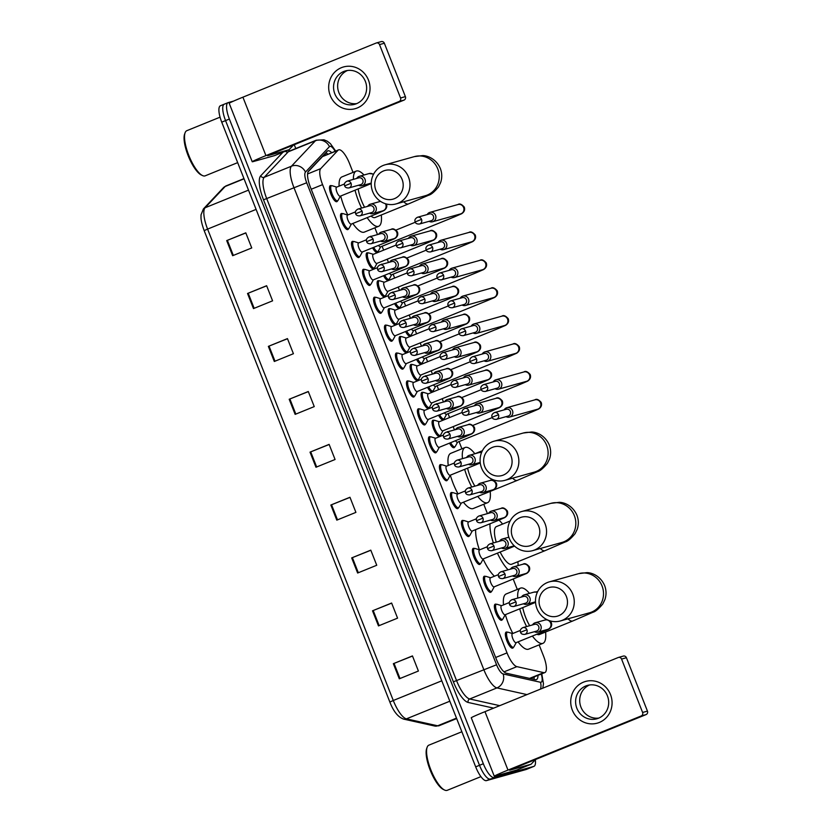 <?xml version="1.0" encoding="UTF-8"?>
<svg xmlns="http://www.w3.org/2000/svg" width="832" height="832" viewBox="0 0 832 832"><rect width="100%" height="100%" fill="white"/><g stroke="black" fill="none" stroke-linecap="round" stroke-linejoin="round"><path stroke-width="1.25" d="M505.242 614.702L502.944 618.883A8.122 2.496 -112.1 0 1 502.476 619.341A8.122 2.496 -112.1 0 1 502.393 619.372A8.663 2.662 -112.1 0 1 501.727 620.225A8.663 2.662 -112.1 0 1 501.634 620.256A8.663 2.662 -112.1 0 1 495.934 613.059A8.663 2.662 -112.1 0 1 495.196 604.167A8.663 2.662 -112.1 0 1 495.29 604.146A8.663 2.662 -112.1 0 1 496.267 604.323M491.39 591.479A8.663 2.662 -112.1 0 1 490.734 592.322A8.663 2.662 -112.1 0 1 490.651 592.353A8.663 2.662 -112.1 0 1 484.952 585.156A8.663 2.662 -112.1 0 1 484.214 576.264A8.663 2.662 -112.1 0 1 484.297 576.233A8.663 2.662 -112.1 0 1 485.274 576.42M480.397 563.576A8.663 2.662 -112.1 0 1 479.742 564.418A8.663 2.662 -112.1 0 1 479.658 564.45A8.663 2.662 -112.1 0 1 473.959 557.253A8.663 2.662 -112.1 0 1 473.221 548.361A8.663 2.662 -112.1 0 1 473.304 548.33A8.663 2.662 -112.1 0 1 474.282 548.517M472.274 530.993L469.976 535.174A8.122 2.496 -112.1 0 1 469.498 535.631A8.122 2.496 -112.1 0 1 469.425 535.652A8.663 2.662 -112.1 0 1 468.749 536.515A8.663 2.662 -112.1 0 1 468.666 536.546A8.663 2.662 -112.1 0 1 462.966 529.35A8.663 2.662 -112.1 0 1 462.228 520.458A8.663 2.662 -112.1 0 1 462.311 520.426A8.663 2.662 -112.1 0 1 463.289 520.614M458.411 507.759A8.663 2.662 -112.1 0 1 457.756 508.612A8.663 2.662 -112.1 0 1 457.673 508.643A8.663 2.662 -112.1 0 1 451.974 501.446A8.663 2.662 -112.1 0 1 451.235 492.554A8.663 2.662 -112.1 0 1 451.318 492.523A8.663 2.662 -112.1 0 1 452.296 492.71M447.418 479.856A8.663 2.662 -112.1 0 1 446.774 480.709A8.663 2.662 -112.1 0 1 446.68 480.74A8.663 2.662 -112.1 0 1 440.981 473.543A8.663 2.662 -112.1 0 1 440.242 464.651A8.663 2.662 -112.1 0 1 440.336 464.62A8.663 2.662 -112.1 0 1 441.303 464.807M439.296 447.283L436.998 451.464A8.122 2.496 -112.1 0 1 436.53 451.922A8.122 2.496 -112.1 0 1 436.446 451.942A8.663 2.662 -112.1 0 1 435.781 452.806A8.663 2.662 -112.1 0 1 435.687 452.837A8.663 2.662 -112.1 0 1 429.988 445.64A8.663 2.662 -112.1 0 1 429.25 436.748A8.663 2.662 -112.1 0 1 429.343 436.717A8.663 2.662 -112.1 0 1 430.31 436.904M428.303 419.38L426.005 423.561A8.122 2.496 -112.1 0 1 425.537 424.018A8.122 2.496 -112.1 0 1 425.454 424.039A8.663 2.662 -112.1 0 1 424.788 424.902A8.663 2.662 -112.1 0 1 424.694 424.934A8.663 2.662 -112.1 0 1 418.995 417.737A8.663 2.662 -112.1 0 1 418.257 408.845A8.663 2.662 -112.1 0 1 418.35 408.814A8.663 2.662 -112.1 0 1 419.328 409.001M417.31 391.477L415.012 395.658A8.122 2.496 -112.1 0 1 414.544 396.115A8.122 2.496 -112.1 0 1 414.461 396.136A8.663 2.662 -112.1 0 1 413.795 396.999A8.663 2.662 -112.1 0 1 413.702 397.03A8.663 2.662 -112.1 0 1 408.002 389.834A8.663 2.662 -112.1 0 1 407.264 380.942A8.663 2.662 -112.1 0 1 407.358 380.91A8.663 2.662 -112.1 0 1 408.335 381.098M403.458 368.243A8.663 2.662 -112.1 0 1 402.802 369.096A8.663 2.662 -112.1 0 1 402.719 369.127A8.663 2.662 -112.1 0 1 397.02 361.93A8.663 2.662 -112.1 0 1 396.282 353.038A8.663 2.662 -112.1 0 1 396.365 353.007A8.663 2.662 -112.1 0 1 397.342 353.194M392.465 340.34A8.663 2.662 -112.1 0 1 391.81 341.193A8.663 2.662 -112.1 0 1 391.726 341.224A8.663 2.662 -112.1 0 1 386.027 334.027A8.663 2.662 -112.1 0 1 385.289 325.135A8.663 2.662 -112.1 0 1 385.372 325.104A8.663 2.662 -112.1 0 1 386.35 325.291M384.342 307.767L382.044 311.948A8.122 2.496 -112.1 0 1 381.566 312.395A8.122 2.496 -112.1 0 1 381.493 312.426A8.663 2.662 -112.1 0 1 380.817 313.29A8.663 2.662 -112.1 0 1 380.734 313.321A8.663 2.662 -112.1 0 1 375.034 306.124A8.663 2.662 -112.1 0 1 374.296 297.232A8.663 2.662 -112.1 0 1 374.379 297.201A8.663 2.662 -112.1 0 1 375.357 297.388M373.35 279.864L371.051 284.045A8.122 2.496 -112.1 0 1 370.583 284.492A8.122 2.496 -112.1 0 1 370.5 284.523A8.663 2.662 -112.1 0 1 369.824 285.386A8.663 2.662 -112.1 0 1 369.741 285.418A8.663 2.662 -112.1 0 1 364.042 278.221A8.663 2.662 -112.1 0 1 363.303 269.329A8.663 2.662 -112.1 0 1 363.386 269.298A8.663 2.662 -112.1 0 1 364.364 269.485M359.486 256.63A8.663 2.662 -112.1 0 1 358.842 257.483A8.663 2.662 -112.1 0 1 358.748 257.514A8.663 2.662 -112.1 0 1 353.049 250.318A8.663 2.662 -112.1 0 1 352.31 241.426A8.663 2.662 -112.1 0 1 352.404 241.394A8.663 2.662 -112.1 0 1 353.371 241.582M348.504 228.727A8.663 2.662 -112.1 0 1 347.849 229.58A8.663 2.662 -112.1 0 1 347.755 229.611A8.663 2.662 -112.1 0 1 342.056 222.414A8.663 2.662 -112.1 0 1 341.318 213.522A8.663 2.662 -112.1 0 1 341.411 213.491A8.663 2.662 -112.1 0 1 342.378 213.678M340.371 196.154L338.073 200.335A8.122 2.496 -112.1 0 1 337.605 200.782A8.122 2.496 -112.1 0 1 337.522 200.814A8.663 2.662 -112.1 0 1 336.856 201.677A8.663 2.662 -112.1 0 1 336.762 201.708A8.663 2.662 -112.1 0 1 331.063 194.511A8.663 2.662 -112.1 0 1 330.325 185.619A8.663 2.662 -112.1 0 1 330.418 185.588A8.663 2.662 -112.1 0 1 331.396 185.775M516.235 642.606L513.937 646.786A8.122 2.496 -112.1 0 1 513.469 647.244A8.122 2.496 -112.1 0 1 513.386 647.275A8.663 2.662 -112.1 0 1 512.72 648.128A8.663 2.662 -112.1 0 1 512.626 648.159A8.663 2.662 -112.1 0 1 506.927 640.962A8.663 2.662 -112.1 0 1 506.189 632.07A8.663 2.662 -112.1 0 1 506.282 632.05A8.663 2.662 -112.1 0 1 507.26 632.226M440.097 435.438A8.663 2.662 -112.1 0 1 439.442 436.29A8.663 2.662 -112.1 0 1 439.348 436.322A8.663 2.662 -112.1 0 1 433.649 429.125A8.663 2.662 -112.1 0 1 432.91 420.233A8.663 2.662 -112.1 0 1 433.004 420.202A8.663 2.662 -112.1 0 1 433.982 420.389M431.964 402.865L429.666 407.046A8.122 2.496 -112.1 0 1 429.198 407.503A8.122 2.496 -112.1 0 1 429.114 407.524A8.663 2.662 -112.1 0 1 428.449 408.387A8.663 2.662 -112.1 0 1 428.366 408.418A8.663 2.662 -112.1 0 1 422.666 401.222A8.663 2.662 -112.1 0 1 421.928 392.33A8.663 2.662 -112.1 0 1 422.011 392.298A8.663 2.662 -112.1 0 1 422.989 392.486M418.111 379.631A8.663 2.662 -112.1 0 1 417.456 380.484A8.663 2.662 -112.1 0 1 417.373 380.515A8.663 2.662 -112.1 0 1 411.674 373.318A8.663 2.662 -112.1 0 1 410.935 364.426A8.663 2.662 -112.1 0 1 411.018 364.395A8.663 2.662 -112.1 0 1 411.996 364.582M407.118 351.728A8.663 2.662 -112.1 0 1 406.463 352.581A8.663 2.662 -112.1 0 1 406.38 352.612A8.663 2.662 -112.1 0 1 400.681 345.415A8.663 2.662 -112.1 0 1 399.942 336.523A8.663 2.662 -112.1 0 1 400.026 336.492A8.663 2.662 -112.1 0 1 401.003 336.679M398.996 319.155L396.698 323.336A8.122 2.496 -112.1 0 1 396.23 323.794A8.122 2.496 -112.1 0 1 396.146 323.814A8.663 2.662 -112.1 0 1 395.47 324.678A8.663 2.662 -112.1 0 1 395.387 324.709A8.663 2.662 -112.1 0 1 389.688 317.512A8.663 2.662 -112.1 0 1 388.95 308.62A8.663 2.662 -112.1 0 1 389.033 308.589A8.663 2.662 -112.1 0 1 390.01 308.776M385.133 295.922A8.663 2.662 -112.1 0 1 384.478 296.774A8.663 2.662 -112.1 0 1 384.394 296.806A8.663 2.662 -112.1 0 1 378.695 289.609A8.663 2.662 -112.1 0 1 377.957 280.717A8.663 2.662 -112.1 0 1 378.05 280.686A8.663 2.662 -112.1 0 1 379.018 280.873M377.01 263.349L374.712 267.53A8.122 2.496 -112.1 0 1 374.244 267.977A8.122 2.496 -112.1 0 1 374.161 268.008A8.663 2.662 -112.1 0 1 373.495 268.871A8.663 2.662 -112.1 0 1 373.402 268.902A8.663 2.662 -112.1 0 1 367.702 261.706A8.663 2.662 -112.1 0 1 366.964 252.814A8.663 2.662 -112.1 0 1 367.058 252.782A8.663 2.662 -112.1 0 1 368.025 252.97M457.61 442.156L455.312 446.337A8.122 2.496 -112.1 0 1 454.844 446.794A8.122 2.496 -112.1 0 1 454.761 446.815A8.663 2.662 -112.1 0 1 454.095 447.678A8.663 2.662 -112.1 0 1 454.012 447.71A8.663 2.662 -112.1 0 1 449.519 443.134M447.169 431.943A8.663 2.662 -112.1 0 1 447.574 431.621A8.663 2.662 -112.1 0 1 447.658 431.59A8.663 2.662 -112.1 0 1 448.302 431.631M446.618 414.253L444.319 418.434A8.122 2.496 -112.1 0 1 443.851 418.891A8.122 2.496 -112.1 0 1 443.768 418.912A8.663 2.662 -112.1 0 1 443.102 419.775A8.663 2.662 -112.1 0 1 443.019 419.806A8.663 2.662 -112.1 0 1 438.526 415.23M436.176 404.04A8.663 2.662 -112.1 0 1 436.582 403.718A8.663 2.662 -112.1 0 1 436.665 403.686A8.663 2.662 -112.1 0 1 437.31 403.728M432.765 391.019A8.663 2.662 -112.1 0 1 432.11 391.872A8.663 2.662 -112.1 0 1 432.026 391.903A8.663 2.662 -112.1 0 1 427.534 387.327M425.194 376.137A8.663 2.662 -112.1 0 1 425.589 375.814A8.663 2.662 -112.1 0 1 425.672 375.783A8.663 2.662 -112.1 0 1 426.317 375.825M424.642 358.446L422.344 362.627A8.122 2.496 -112.1 0 1 421.876 363.085A8.122 2.496 -112.1 0 1 421.793 363.106A8.663 2.662 -112.1 0 1 421.117 363.969A8.663 2.662 -112.1 0 1 421.034 364A8.663 2.662 -112.1 0 1 416.541 359.424M414.201 348.234A8.663 2.662 -112.1 0 1 414.596 347.911A8.663 2.662 -112.1 0 1 414.679 347.88A8.663 2.662 -112.1 0 1 415.324 347.922M413.65 330.543L411.351 334.724A8.122 2.496 -112.1 0 1 410.883 335.182A8.122 2.496 -112.1 0 1 410.8 335.202A8.663 2.662 -112.1 0 1 410.124 336.066A8.663 2.662 -112.1 0 1 410.041 336.097A8.663 2.662 -112.1 0 1 405.548 331.521M403.208 320.33A8.663 2.662 -112.1 0 1 403.603 320.008A8.663 2.662 -112.1 0 1 403.697 319.977A8.663 2.662 -112.1 0 1 404.331 320.018M399.797 307.31A8.663 2.662 -112.1 0 1 399.142 308.162A8.663 2.662 -112.1 0 1 399.048 308.194A8.663 2.662 -112.1 0 1 394.555 303.618M392.215 292.427A8.663 2.662 -112.1 0 1 392.61 292.105A8.663 2.662 -112.1 0 1 392.704 292.074A8.663 2.662 -112.1 0 1 393.338 292.115M391.664 274.737L389.366 278.918A8.122 2.496 -112.1 0 1 388.898 279.375A8.122 2.496 -112.1 0 1 388.814 279.396A8.663 2.662 -112.1 0 1 388.149 280.259A8.663 2.662 -112.1 0 1 388.055 280.29A8.663 2.662 -112.1 0 1 383.573 275.714M381.222 264.524A8.663 2.662 -112.1 0 1 381.618 264.202A8.663 2.662 -112.1 0 1 381.711 264.17A8.663 2.662 -112.1 0 1 382.346 264.212M377.811 251.503A8.663 2.662 -112.1 0 1 377.156 252.356A8.663 2.662 -112.1 0 1 377.062 252.387A8.663 2.662 -112.1 0 1 372.58 247.811M370.23 236.621A8.663 2.662 -112.1 0 1 370.625 236.298A8.663 2.662 -112.1 0 1 370.718 236.267A8.663 2.662 -112.1 0 1 371.353 236.309M353.018 172.39L349.554 163.582A16.245 4.992 67.9 0 0 338.593 149.874A16.245 4.992 67.9 0 0 338.01 150.29L320.715 168.636A16.245 4.992 67.9 0 0 322.577 184.631L507.021 652.881A16.245 4.992 67.9 0 0 516.88 666.64L543.764 672.63A16.245 4.992 67.9 0 0 544.7 672.62A16.245 4.992 67.9 0 0 544.856 672.568A16.245 4.992 67.9 0 0 543.577 656.157L539.136 644.873M338.593 149.874L322.494 156.593L307.975 171.995M517.296 589.441L513.23 579.093M487.438 513.614L483.746 504.244M461.906 448.812L459.056 441.574M454.459 429.905L453.17 426.618M449.592 417.55L448.063 413.67M443.466 402.002L442.177 398.715M438.599 389.646L437.07 385.767M432.474 374.098L431.184 370.812M427.606 361.743L426.078 357.864M421.481 346.195L420.191 342.909M416.614 333.84L415.085 329.961M410.488 318.292L409.198 315.006M405.621 305.937L404.092 302.058M399.506 290.389L398.206 287.102M394.638 278.034L393.11 274.154M388.513 262.486L387.213 259.199M383.646 250.13L382.117 246.251M377.52 234.582L374.858 227.833M331.708 152.682A16.245 4.992 67.9 0 0 327.787 150.873A16.245 4.992 67.9 0 0 327.194 151.278L308.516 171.101A16.245 4.992 67.9 0 0 310.378 187.106L496.434 659.443A16.245 4.992 67.9 0 0 506.293 673.213L535.34 679.671A16.245 4.992 67.9 0 0 536.266 679.671A16.245 4.992 67.9 0 0 536.432 679.609A16.245 4.992 67.9 0 0 537.992 675.355M534.165 676.905A16.245 4.992 -112.1 0 1 533.905 679.359M535.34 759.73A16.245 4.992 -112.1 0 1 533.946 766.345A16.245 4.992 -112.1 0 1 533.79 766.407L494.114 777.504A16.245 4.992 -112.1 0 1 483.33 763.745L229.372 119.049A16.245 4.992 -112.1 0 1 228.093 102.638A16.245 4.992 -112.1 0 1 228.259 102.586L233.667 101.067M294.258 144.706L295.766 148.533M526.469 769.382A16.245 4.992 -112.1 0 1 526.313 769.454A16.245 4.992 -112.1 0 1 526.146 769.506L486.481 780.614L490.298 779.054A16.245 4.992 -112.1 0 1 479.513 765.305L225.555 120.598A16.245 4.992 -112.1 0 1 224.276 104.187A16.245 4.992 -112.1 0 1 224.442 104.135A16.245 4.992 -112.1 0 0 224.276 104.187A16.245 4.992 -112.1 0 0 225.555 120.598L479.513 765.305A16.245 4.992 -112.1 0 0 490.298 779.054L529.963 767.957L494.114 777.504M530.286 767.822A16.245 4.992 -112.1 0 1 530.13 767.905A16.245 4.992 -112.1 0 1 529.963 767.957A16.245 4.992 -112.1 0 0 530.13 767.905L533.946 766.345M325.884 152.672A16.245 4.992 -112.1 0 1 327.891 154.232M441.792 680.794L393.286 700.502A21.663 6.656 67.9 0 0 406.432 718.848A5.418 5.044 102.6 0 1 403.582 719.098C398.018 717.08 393.442 711.391 389.854 702.031L204.173 230.63L207.594 229.102L393.286 700.502L389.854 702.031L204.173 230.63C200.959 221.905 201.011 218.005 201.001 217.776L201.022 214.854L203.403 208.936A5.418 5.106 43.3 0 1 205.109 207.761A21.663 6.656 67.9 0 0 207.594 229.102L256.1 209.394M486.481 780.614A16.245 4.992 -112.1 0 1 475.686 766.854L221.728 122.148A16.245 4.992 -112.1 0 1 220.449 105.737A16.245 4.992 -112.1 0 1 220.615 105.685M268.362 346.372L287.456 338.603L293.415 353.714L274.31 361.483L268.362 346.372L269.038 346.091L274.997 361.202M247.53 293.488L266.625 285.719L272.584 300.83L253.479 308.589L247.53 293.488L248.206 293.207L254.166 308.318M226.699 240.594L245.794 232.835L251.742 247.946L232.648 255.705L226.699 240.594L227.375 240.323L233.324 255.434M330.855 505.024L349.96 497.266L355.909 512.377L336.804 520.135L330.855 505.024L331.542 504.754L337.49 519.854M351.686 557.908L370.791 550.15L376.74 565.261L357.635 573.019L351.686 557.908L352.373 557.638L358.322 572.749M372.518 610.802L391.622 603.034L397.571 618.145L378.477 625.903L372.518 610.802L373.204 610.522L379.153 625.633M393.349 663.686L412.454 655.918L418.402 671.029L399.308 678.798L393.349 663.686L394.035 663.406L399.984 678.517M289.193 399.256L308.287 391.498L314.246 406.598L295.142 414.367L289.193 399.256L289.879 398.975L295.828 414.086M310.024 452.14L329.118 444.382L335.078 459.493L315.973 467.251L310.024 452.14L310.71 451.87L316.659 466.97M329.17 444.496L310.71 451.87M308.339 391.612L289.879 398.975M412.495 656.042L394.035 663.406M391.664 603.148L373.204 610.522M370.833 550.264L352.373 557.638M350.002 497.38L331.542 504.754M245.835 232.95L227.375 240.323M266.677 285.834L248.206 293.207M287.508 338.718L269.038 346.091M610.501 694.543A21.663 20.602 74.4 0 1 599.342 722.446A21.663 20.602 74.4 0 1 572.302 710.06A21.663 20.602 74.4 0 1 583.471 682.157A21.663 20.602 74.4 0 1 610.501 694.543M576.867 708.302A17.337 16.484 -105.6 0 0 596.814 718.786A17.337 16.484 -105.6 0 0 607.433 695.885A17.337 16.484 -105.6 0 0 587.475 685.402A17.337 16.484 -105.6 0 0 576.867 708.302M598.822 718.068A17.337 16.484 74.4 0 1 580.965 707.158A17.337 16.484 74.4 0 1 589.566 684.965M516.766 770.037A2.704 0.832 -112.1 0 1 516.734 770.058A2.704 0.832 -112.1 0 1 516.714 770.068L495.331 776.048A21.663 0.718 -21.5 0 1 494.27 776.225A21.663 0.718 -21.5 0 1 507.988 770.089L641.202 715.957A2.704 2.579 -105.6 0 0 642.606 712.462L647.442 711.11A2.704 2.579 74.4 0 1 646.048 714.594L512.824 768.737L509.662 770.224L531.034 764.244A2.704 0.832 67.9 0 0 531.066 764.234A2.704 0.832 67.9 0 0 531.159 764.161L535.569 759.491M494.27 776.225L471.266 717.798A21.663 0.718 -21.5 0 1 484.973 711.662L618.197 657.53A2.704 2.579 -105.6 0 1 621.566 659.069L642.606 712.462M623.033 656.167A2.704 2.579 74.4 0 1 626.413 657.717L647.442 711.11M480.927 776.63L447.242 790.317A24.378 7.488 -112.1 0 1 446.992 790.4A24.378 7.488 -112.1 0 1 444.506 790.015A24.378 7.488 -112.1 0 1 431.122 770.557A24.378 7.488 -112.1 0 1 427.138 747.271A24.378 7.488 -112.1 0 1 428.886 745.15L461.864 731.754M444.506 790.015L443.258 789.412A23.286 7.155 -112.1 0 1 430.477 770.817A23.286 7.155 -112.1 0 1 426.67 748.571L427.138 747.271M566.394 596.513A14.893 14.165 -105.6 0 0 547.81 587.995A14.893 14.165 -105.6 0 0 540.134 607.183A14.893 14.165 -105.6 0 0 558.719 615.701A14.893 14.165 -105.6 0 0 566.394 596.513M536.973 608.67A20.311 19.313 74.4 0 1 549.401 581.838A20.311 19.313 74.4 0 1 572.78 594.121A20.311 19.313 74.4 0 1 560.352 620.963A20.311 19.313 74.4 0 1 536.973 608.67M536.91 634.202A20.311 6.24 67.9 0 0 539.167 634.618A20.311 6.24 67.9 0 0 539.375 634.546A20.311 6.24 67.9 0 0 539.573 634.452M517.754 598.073A29.786 9.152 -112.1 0 1 520.51 588.13A29.786 9.152 -112.1 0 1 520.811 588.026A29.786 9.152 -112.1 0 1 529.474 593.382M545.574 632.029A29.786 9.152 -112.1 0 1 542.942 643.334A29.786 9.152 -112.1 0 1 542.641 643.438A29.786 9.152 -112.1 0 1 532.386 636.043M542.942 643.334L528.611 649.147A29.786 9.152 -112.1 0 1 528.31 649.251A29.786 9.152 -112.1 0 1 518.066 641.867M522.735 607.599A20.311 6.24 67.9 0 0 529.662 625.716M526.625 626.569A29.786 9.152 -112.1 0 1 519.719 608.826M512.855 633.464A29.786 9.152 -112.1 0 1 505.398 614.64M503.506 604.885A29.786 9.152 -112.1 0 1 506.189 593.954L520.51 588.13M538.699 526.198A14.893 14.165 -105.6 0 0 520.104 517.681A14.893 14.165 -105.6 0 0 512.429 536.869A14.893 14.165 -105.6 0 0 531.024 545.386A14.893 14.165 -105.6 0 0 538.699 526.198M509.267 538.366A20.311 19.313 74.4 0 1 521.706 511.524A20.311 19.313 74.4 0 1 545.085 523.806A20.311 19.313 74.4 0 1 532.646 550.649A20.311 19.313 74.4 0 1 509.267 538.366M500.157 552.032A20.311 6.24 67.9 0 0 511.472 564.304A20.311 6.24 67.9 0 0 511.68 564.231A20.311 6.24 67.9 0 0 511.867 564.138M498.961 520.146A29.786 9.152 -112.1 0 1 502.59 524.077M517.878 561.714A29.786 9.152 -112.1 0 1 518.086 565.594M496.59 526.531A20.311 6.24 67.9 0 0 496.382 526.604A20.311 6.24 67.9 0 0 496.246 542.131M508.134 569.785A29.786 9.152 -112.1 0 1 497.411 553.155M493.366 542.942A29.786 9.152 -112.1 0 1 490.027 523.775M494.426 576.212A29.786 9.152 -112.1 0 1 483.142 559.104M479.388 549.806A29.786 9.152 -112.1 0 1 475.706 529.599M511.004 455.884A14.893 14.165 -105.6 0 0 492.409 447.377A14.893 14.165 -105.6 0 0 484.734 466.565A14.893 14.165 -105.6 0 0 503.329 475.072A14.893 14.165 -105.6 0 0 511.004 455.884M481.572 468.052A20.311 19.313 74.4 0 1 494.01 441.21A20.311 19.313 74.4 0 1 517.39 453.492A20.311 19.313 74.4 0 1 504.951 480.334A20.311 19.313 74.4 0 1 481.572 468.052M483.548 494.042A20.311 6.24 67.9 0 0 483.766 493.99A20.311 6.24 67.9 0 0 483.974 493.927A20.311 6.24 67.9 0 0 484.172 493.834M462.467 458.65A29.786 9.152 -112.1 0 1 465.119 447.502A29.786 9.152 -112.1 0 1 465.421 447.398A29.786 9.152 -112.1 0 1 474.885 453.762M490.183 491.4A29.786 9.152 -112.1 0 1 487.542 502.705A29.786 9.152 -112.1 0 1 487.24 502.809A29.786 9.152 -112.1 0 1 477.745 496.402M487.542 502.705L473.221 508.529A29.786 9.152 -112.1 0 1 472.919 508.633A29.786 9.152 -112.1 0 1 463.414 502.226M467.594 468.156A20.311 6.24 67.9 0 0 474.895 486.148M471.786 487.022A29.786 9.152 -112.1 0 1 464.651 469.352M458.026 493.886A29.786 9.152 -112.1 0 1 450.33 475.176M448.25 465.494A29.786 9.152 -112.1 0 1 450.788 453.326L465.119 447.502M402.116 179.473A14.893 14.165 -105.6 0 0 383.531 170.955A14.893 14.165 -105.6 0 0 375.856 190.143A14.893 14.165 -105.6 0 0 394.441 198.661A14.893 14.165 -105.6 0 0 402.116 179.473M372.694 191.63A20.311 19.313 74.4 0 1 385.122 164.798A20.311 19.313 74.4 0 1 408.502 177.081A20.311 19.313 74.4 0 1 396.074 203.913A20.311 19.313 74.4 0 1 372.694 191.63M371.051 216.06A20.311 6.24 67.9 0 0 374.889 217.578A20.311 6.24 67.9 0 0 375.097 217.506A20.311 6.24 67.9 0 0 375.294 217.412M353.392 179.379A29.786 9.152 -112.1 0 1 356.231 171.09A29.786 9.152 -112.1 0 1 356.533 170.986A29.786 9.152 -112.1 0 1 364 175.001M381.295 214.989A29.786 9.152 -112.1 0 1 378.664 226.283A29.786 9.152 -112.1 0 1 378.362 226.387A29.786 9.152 -112.1 0 1 367.141 217.641M378.664 226.283L364.333 232.107A29.786 9.152 -112.1 0 1 364.031 232.211A29.786 9.152 -112.1 0 1 352.82 223.465M358.176 188.916A20.311 6.24 67.9 0 0 364.572 207.23M361.608 208.052A29.786 9.152 -112.1 0 1 355.035 190.195M347.828 214.968A29.786 9.152 -112.1 0 1 340.704 196.019M339.102 186.15A29.786 9.152 -112.1 0 1 341.91 176.914L356.231 171.09M457.486 442.208A4.878 1.498 -112.1 0 1 457.444 442.229A4.878 1.498 -112.1 0 1 457.392 442.25A4.878 1.498 -112.1 0 1 455.489 440.71M506.054 416.645A4.878 4.638 -105.6 0 0 512.491 410.644A4.878 4.638 -105.6 0 0 504.15 409.864M498.493 414.71A3.526 3.349 -105.6 0 1 496.34 419.359L508.175 416.052A3.526 3.349 -105.6 0 0 510.328 411.393A3.526 3.349 -105.6 0 0 506.272 409.271L494.437 412.578C492.107 413.868 491.327 415.428 492.107 417.258L498.493 414.71A3.526 3.349 -105.6 0 0 494.437 412.578M454.761 446.815A8.122 2.496 -112.1 0 1 450.632 442.676M446.503 414.305A4.878 1.498 -112.1 0 1 446.451 414.326A4.878 1.498 -112.1 0 1 446.399 414.346A4.878 1.498 -112.1 0 1 444.496 412.807M495.061 388.742A4.878 4.638 -105.6 0 0 501.498 382.741A4.878 4.638 -105.6 0 0 493.158 381.961M487.5 386.807A3.526 3.349 -105.6 0 1 485.347 391.456L497.182 388.149A3.526 3.349 -105.6 0 0 499.335 383.49A3.526 3.349 -105.6 0 0 495.279 381.368L483.444 384.675C481.114 385.965 480.345 387.525 481.125 389.355L487.5 386.807A3.526 3.349 -105.6 0 0 483.444 384.675M443.768 418.912A8.122 2.496 -112.1 0 1 439.639 414.773M435.51 386.402A4.878 1.498 -112.1 0 1 435.458 386.422A4.878 1.498 -112.1 0 1 435.406 386.443A4.878 1.498 -112.1 0 1 433.503 384.904M435.635 386.35L433.337 390.53A8.122 2.496 -112.1 0 1 432.858 390.988A8.122 2.496 -112.1 0 1 432.786 391.009A8.122 2.496 -112.1 0 1 428.657 386.87M484.068 360.838A4.878 4.638 -105.6 0 0 490.506 354.838A4.878 4.638 -105.6 0 0 482.175 354.058M476.507 358.904A3.526 3.349 -105.6 0 1 474.354 363.553L486.19 360.246A3.526 3.349 -105.6 0 0 488.342 355.586A3.526 3.349 -105.6 0 0 484.286 353.465L472.451 356.772C470.122 358.062 469.352 359.622 470.132 361.452L476.507 358.904A3.526 3.349 -105.6 0 0 472.451 356.772M424.518 358.498A4.878 1.498 -112.1 0 1 424.466 358.519A4.878 1.498 -112.1 0 1 424.414 358.54A4.878 1.498 -112.1 0 1 422.51 357.001M473.075 332.935A4.878 4.638 -105.6 0 0 479.513 326.934A4.878 4.638 -105.6 0 0 471.182 326.154M465.514 331.001A3.526 3.349 -105.6 0 1 463.362 335.65L475.197 332.342A3.526 3.349 -105.6 0 0 477.35 327.683A3.526 3.349 -105.6 0 0 473.304 325.562L461.469 328.869C459.129 330.158 458.359 331.718 459.139 333.549L465.514 331.001A3.526 3.349 -105.6 0 0 461.469 328.869M421.793 363.106A8.122 2.496 -112.1 0 1 417.664 358.966M413.525 330.595A4.878 1.498 -112.1 0 1 413.473 330.616A4.878 1.498 -112.1 0 1 413.431 330.626A4.878 1.498 -112.1 0 1 411.518 329.098M462.082 305.032A4.878 4.638 -105.6 0 0 468.52 299.031A4.878 4.638 -105.6 0 0 460.19 298.251M454.522 303.098A3.526 3.349 -105.6 0 1 452.369 307.746L464.204 304.439A3.526 3.349 -105.6 0 0 466.357 299.78A3.526 3.349 -105.6 0 0 462.311 297.658L450.476 300.966C448.136 302.255 447.366 303.815 448.146 305.646L454.522 303.098A3.526 3.349 -105.6 0 0 450.476 300.966M410.8 335.202A8.122 2.496 -112.1 0 1 406.671 331.063M402.532 302.692A4.878 1.498 -112.1 0 1 402.49 302.713A4.878 1.498 -112.1 0 1 402.438 302.723A4.878 1.498 -112.1 0 1 400.525 301.184M402.657 302.64L400.358 306.821A8.122 2.496 -112.1 0 1 399.89 307.278A8.122 2.496 -112.1 0 1 399.807 307.299A8.122 2.496 -112.1 0 1 395.678 303.16M451.09 277.129A4.878 4.638 -105.6 0 0 457.527 271.128A4.878 4.638 -105.6 0 0 449.197 270.348M443.529 275.194A3.526 3.349 -105.6 0 1 441.376 279.843L453.211 276.536A3.526 3.349 -105.6 0 0 455.364 271.877A3.526 3.349 -105.6 0 0 451.318 269.755L439.483 273.062C437.154 274.352 436.374 275.912 437.154 277.742L443.529 275.194A3.526 3.349 -105.6 0 0 439.483 273.062M391.539 274.789A4.878 1.498 -112.1 0 1 391.498 274.81A4.878 1.498 -112.1 0 1 391.446 274.82A4.878 1.498 -112.1 0 1 389.532 273.281M440.107 249.226A4.878 4.638 -105.6 0 0 446.534 243.225A4.878 4.638 -105.6 0 0 438.204 242.445M432.546 247.291A3.526 3.349 -105.6 0 1 430.383 251.94L442.218 248.633A3.526 3.349 -105.6 0 0 444.382 243.974A3.526 3.349 -105.6 0 0 440.326 241.852L428.49 245.159C426.161 246.449 425.381 248.009 426.161 249.839L432.546 247.291A3.526 3.349 -105.6 0 0 428.49 245.159M388.814 279.396A8.122 2.496 -112.1 0 1 384.686 275.257M380.546 246.886A4.878 1.498 -112.1 0 1 380.505 246.906A4.878 1.498 -112.1 0 1 380.453 246.917A4.878 1.498 -112.1 0 1 378.539 245.378M380.671 246.834L378.373 251.014A8.122 2.496 -112.1 0 1 377.905 251.472A8.122 2.496 -112.1 0 1 377.822 251.493A8.122 2.496 -112.1 0 1 373.693 247.354M429.114 221.322A4.878 4.638 -105.6 0 0 435.552 215.322A4.878 4.638 -105.6 0 0 427.211 214.542M421.554 219.388A3.526 3.349 -105.6 0 1 419.39 224.037L431.236 220.73A3.526 3.349 -105.6 0 0 433.389 216.07A3.526 3.349 -105.6 0 0 429.333 213.949L417.498 217.256C415.168 218.546 414.388 220.106 415.168 221.936L421.554 219.388A3.526 3.349 -105.6 0 0 417.498 217.256M442.832 430.82A4.878 1.498 -112.1 0 1 442.79 430.841A4.878 1.498 -112.1 0 1 442.738 430.862A4.878 1.498 -112.1 0 1 439.535 426.806A4.878 1.498 -112.1 0 1 439.119 421.803A4.878 1.498 -112.1 0 1 439.171 421.793M476.299 412.547A4.878 4.638 -105.6 0 0 482.82 406.796A4.878 4.638 -105.6 0 0 474.396 405.766M442.957 430.768L440.658 434.949A8.122 2.496 -112.1 0 1 440.19 435.406A8.122 2.496 -112.1 0 1 440.107 435.427A8.122 2.496 -112.1 0 1 434.762 428.688A8.122 2.496 -112.1 0 1 434.075 420.347A8.122 2.496 -112.1 0 1 434.158 420.316A8.122 2.496 -112.1 0 1 434.73 420.347L439.286 421.741M468.738 410.613A3.526 3.349 -105.6 0 1 466.586 415.272L478.421 411.954A3.526 3.349 -105.6 0 0 480.574 407.306A3.526 3.349 -105.6 0 0 476.518 405.174L464.682 408.491C462.353 409.77 461.583 411.33 462.363 413.171L468.738 410.613A3.526 3.349 -105.6 0 0 464.682 408.491M431.839 402.917A4.878 1.498 -112.1 0 1 431.798 402.938A4.878 1.498 -112.1 0 1 431.746 402.948A4.878 1.498 -112.1 0 1 428.542 398.902A4.878 1.498 -112.1 0 1 428.126 393.9A4.878 1.498 -112.1 0 1 428.178 393.89M465.306 384.644A4.878 4.638 -105.6 0 0 471.838 378.893A4.878 4.638 -105.6 0 0 463.414 377.863M429.114 407.524A8.122 2.496 -112.1 0 1 423.779 400.785A8.122 2.496 -112.1 0 1 423.082 392.444A8.122 2.496 -112.1 0 1 423.166 392.413A8.122 2.496 -112.1 0 1 423.738 392.444L428.293 393.838M457.746 382.71A3.526 3.349 -105.6 0 1 455.593 387.358L467.428 384.051A3.526 3.349 -105.6 0 0 469.581 379.402A3.526 3.349 -105.6 0 0 465.525 377.27L453.69 380.578C451.36 381.867 450.59 383.427 451.37 385.268L457.746 382.71A3.526 3.349 -105.6 0 0 453.69 380.578M420.857 375.014A4.878 1.498 -112.1 0 1 420.805 375.034A4.878 1.498 -112.1 0 1 420.753 375.045A4.878 1.498 -112.1 0 1 417.55 370.999A4.878 1.498 -112.1 0 1 417.134 365.997A4.878 1.498 -112.1 0 1 417.186 365.986M454.314 356.741A4.878 4.638 -105.6 0 0 460.845 350.99A4.878 4.638 -105.6 0 0 452.421 349.96M420.971 374.962L418.673 379.142A8.122 2.496 -112.1 0 1 418.205 379.6A8.122 2.496 -112.1 0 1 418.122 379.621A8.122 2.496 -112.1 0 1 412.786 372.882A8.122 2.496 -112.1 0 1 412.09 364.541A8.122 2.496 -112.1 0 1 412.173 364.51A8.122 2.496 -112.1 0 1 412.745 364.541L417.31 365.934M446.753 354.806A3.526 3.349 -105.6 0 1 444.6 359.455L456.435 356.148A3.526 3.349 -105.6 0 0 458.588 351.499A3.526 3.349 -105.6 0 0 454.542 349.367L442.707 352.674C440.367 353.964 439.598 355.524 440.378 357.365L446.753 354.806A3.526 3.349 -105.6 0 0 442.707 352.674M409.864 347.11A4.878 1.498 -112.1 0 1 409.812 347.131A4.878 1.498 -112.1 0 1 409.76 347.142A4.878 1.498 -112.1 0 1 406.557 343.096A4.878 1.498 -112.1 0 1 406.141 338.094A4.878 1.498 -112.1 0 1 406.193 338.083M443.321 328.838A4.878 4.638 -105.6 0 0 449.852 323.086A4.878 4.638 -105.6 0 0 441.428 322.057M409.989 347.058L407.69 351.239A8.122 2.496 -112.1 0 1 407.212 351.697A8.122 2.496 -112.1 0 1 407.139 351.718A8.122 2.496 -112.1 0 1 401.794 344.978A8.122 2.496 -112.1 0 1 401.097 336.638A8.122 2.496 -112.1 0 1 401.18 336.606A8.122 2.496 -112.1 0 1 401.752 336.638L406.318 338.031M435.76 326.903A3.526 3.349 -105.6 0 1 433.607 331.552L445.442 328.245A3.526 3.349 -105.6 0 0 447.595 323.596A3.526 3.349 -105.6 0 0 443.55 321.464L431.714 324.771C429.385 326.061 428.605 327.621 429.385 329.451L435.76 326.903A3.526 3.349 -105.6 0 0 431.714 324.771M398.871 319.207A4.878 1.498 -112.1 0 1 398.819 319.228A4.878 1.498 -112.1 0 1 398.767 319.238A4.878 1.498 -112.1 0 1 395.564 315.193A4.878 1.498 -112.1 0 1 395.148 310.19A4.878 1.498 -112.1 0 1 395.2 310.18M432.328 300.934A4.878 4.638 -105.6 0 0 438.859 295.183A4.878 4.638 -105.6 0 0 430.435 294.154M396.146 323.814A8.122 2.496 -112.1 0 1 390.801 317.075A8.122 2.496 -112.1 0 1 390.104 308.734A8.122 2.496 -112.1 0 1 390.187 308.703A8.122 2.496 -112.1 0 1 390.759 308.734L395.325 310.128M424.767 299A3.526 3.349 -105.6 0 1 422.614 303.649L434.45 300.342A3.526 3.349 -105.6 0 0 436.613 295.693A3.526 3.349 -105.6 0 0 432.557 293.561L420.722 296.868C418.392 298.158 417.612 299.718 418.392 301.548L424.767 299A3.526 3.349 -105.6 0 0 420.722 296.868M387.878 291.304A4.878 1.498 -112.1 0 1 387.826 291.325A4.878 1.498 -112.1 0 1 387.785 291.335A4.878 1.498 -112.1 0 1 384.571 287.29A4.878 1.498 -112.1 0 1 384.155 282.287A4.878 1.498 -112.1 0 1 384.207 282.277M421.346 273.031A4.878 4.638 -105.6 0 0 427.866 267.28A4.878 4.638 -105.6 0 0 419.442 266.25M388.003 291.252L385.705 295.433A8.122 2.496 -112.1 0 1 385.237 295.88A8.122 2.496 -112.1 0 1 385.154 295.911A8.122 2.496 -112.1 0 1 379.808 289.162A8.122 2.496 -112.1 0 1 379.122 280.831A8.122 2.496 -112.1 0 1 379.194 280.8A8.122 2.496 -112.1 0 1 379.766 280.831L384.332 282.225M413.785 271.097A3.526 3.349 -105.6 0 1 411.622 275.746L423.457 272.438A3.526 3.349 -105.6 0 0 425.62 267.79A3.526 3.349 -105.6 0 0 421.564 265.658L409.729 268.965C407.399 270.254 406.619 271.814 407.399 273.645L413.785 271.097A3.526 3.349 -105.6 0 0 409.729 268.965M376.886 263.401A4.878 1.498 -112.1 0 1 376.844 263.422A4.878 1.498 -112.1 0 1 376.792 263.432A4.878 1.498 -112.1 0 1 373.589 259.386A4.878 1.498 -112.1 0 1 373.173 254.384A4.878 1.498 -112.1 0 1 373.214 254.374M410.353 245.128A4.878 4.638 -105.6 0 0 416.874 239.377A4.878 4.638 -105.6 0 0 408.45 238.347M374.161 268.008A8.122 2.496 -112.1 0 1 368.815 261.258A8.122 2.496 -112.1 0 1 368.129 252.928A8.122 2.496 -112.1 0 1 368.212 252.897A8.122 2.496 -112.1 0 1 368.774 252.928L373.339 254.322M402.792 243.194A3.526 3.349 -105.6 0 1 400.629 247.842L412.474 244.535A3.526 3.349 -105.6 0 0 414.627 239.886A3.526 3.349 -105.6 0 0 410.571 237.754L398.736 241.062C396.406 242.351 395.626 243.911 396.406 245.742L402.792 243.194A3.526 3.349 -105.6 0 0 398.736 241.062M516.11 642.658A4.878 1.498 -112.1 0 1 516.069 642.678A4.878 1.498 -112.1 0 1 516.017 642.699A4.878 1.498 -112.1 0 1 512.814 638.643A4.878 1.498 -112.1 0 1 512.398 633.651A4.878 1.498 -112.1 0 1 512.439 633.63M534.425 631.696A4.878 4.638 -105.6 0 0 540.956 625.945A4.878 4.638 -105.6 0 0 532.532 624.915M513.386 647.275A8.122 2.496 -112.1 0 1 508.04 640.526A8.122 2.496 -112.1 0 1 507.354 632.185A8.122 2.496 -112.1 0 1 507.437 632.164A8.122 2.496 -112.1 0 1 507.998 632.185L512.564 633.578M526.916 629.751A3.526 3.349 -105.6 0 1 524.763 634.4L536.546 631.103A3.526 3.349 -105.6 0 0 538.71 626.454A3.526 3.349 -105.6 0 0 534.654 624.322L522.86 627.619C520.53 628.909 519.761 630.469 520.541 632.299L526.916 629.751A3.526 3.349 -105.6 0 0 522.86 627.619M505.118 614.754A4.878 1.498 -112.1 0 1 505.076 614.775A4.878 1.498 -112.1 0 1 505.024 614.796A4.878 1.498 -112.1 0 1 501.821 610.74A4.878 1.498 -112.1 0 1 501.405 605.748A4.878 1.498 -112.1 0 1 501.457 605.727M523.442 603.793A4.878 4.638 -105.6 0 0 529.963 598.042A4.878 4.638 -105.6 0 0 521.539 597.012M502.393 619.372A8.122 2.496 -112.1 0 1 497.047 612.622A8.122 2.496 -112.1 0 1 496.361 604.282A8.122 2.496 -112.1 0 1 496.444 604.261A8.122 2.496 -112.1 0 1 497.016 604.282L501.571 605.675M515.923 601.848A3.526 3.349 -105.6 0 1 513.77 606.497L525.554 603.2A3.526 3.349 -105.6 0 0 527.717 598.551A3.526 3.349 -105.6 0 0 523.661 596.419L511.878 599.716C509.538 601.006 508.768 602.566 509.548 604.396L515.923 601.848A3.526 3.349 -105.6 0 0 511.878 599.716M525.71 573.581L525.668 573.591A4.878 4.638 -105.6 0 0 528.538 566.873A4.878 4.638 -105.6 0 0 523.047 564.2C524.659 563.014 526.75 563.857 529.298 566.738C530.265 569.41 529.402 571.636 526.729 573.414L494.083 586.872A4.878 1.498 -112.1 0 1 494.083 586.872A4.878 1.498 -112.1 0 1 494.031 586.893A4.878 1.498 -112.1 0 1 490.828 582.837A4.878 1.498 -112.1 0 1 490.412 577.845A4.878 1.498 -112.1 0 1 490.464 577.824M512.45 575.89A4.878 4.638 -105.6 0 0 518.97 570.138A4.878 4.638 -105.6 0 0 510.546 569.109M494.25 586.799L491.951 590.98A8.122 2.496 -112.1 0 1 491.483 591.438A8.122 2.496 -112.1 0 1 491.4 591.458A8.122 2.496 -112.1 0 1 486.065 584.719A8.122 2.496 -112.1 0 1 485.368 576.378A8.122 2.496 -112.1 0 1 485.451 576.358A8.122 2.496 -112.1 0 1 486.023 576.378L490.578 577.772M504.93 573.945A3.526 3.349 -105.6 0 1 502.778 578.594L514.571 575.297A3.526 3.349 -105.6 0 0 516.724 570.648A3.526 3.349 -105.6 0 0 512.668 568.516L500.885 571.813C498.555 573.102 497.775 574.662 498.555 576.493L504.93 573.945A3.526 3.349 -105.6 0 0 500.885 571.813M483.142 558.948A4.878 1.498 -112.1 0 1 483.09 558.969A4.878 1.498 -112.1 0 1 483.038 558.99A4.878 1.498 -112.1 0 1 479.835 554.934A4.878 1.498 -112.1 0 1 479.419 549.931A4.878 1.498 -112.1 0 1 479.471 549.921M501.457 547.986A4.878 4.638 -105.6 0 0 507.978 542.235A4.878 4.638 -105.6 0 0 499.554 541.206M483.257 558.896L480.958 563.077A8.122 2.496 -112.1 0 1 480.49 563.534A8.122 2.496 -112.1 0 1 480.407 563.555A8.122 2.496 -112.1 0 1 475.072 556.816A8.122 2.496 -112.1 0 1 474.375 548.475A8.122 2.496 -112.1 0 1 474.458 548.454A8.122 2.496 -112.1 0 1 475.03 548.475L479.596 549.869M493.938 546.042A3.526 3.349 -105.6 0 1 491.785 550.69L503.578 547.394A3.526 3.349 -105.6 0 0 505.731 542.745A3.526 3.349 -105.6 0 0 501.675 540.613L489.892 543.91C487.562 545.189 486.782 546.759 487.562 548.59L493.938 546.042A3.526 3.349 -105.6 0 0 489.892 543.91M472.15 531.045A4.878 1.498 -112.1 0 1 472.098 531.066A4.878 1.498 -112.1 0 1 472.046 531.086A4.878 1.498 -112.1 0 1 468.842 527.03A4.878 1.498 -112.1 0 1 468.426 522.028A4.878 1.498 -112.1 0 1 468.478 522.018M490.464 520.083A4.878 4.638 -105.6 0 0 496.985 514.332A4.878 4.638 -105.6 0 0 488.561 513.302M469.425 535.652A8.122 2.496 -112.1 0 1 464.079 528.913A8.122 2.496 -112.1 0 1 463.382 520.572A8.122 2.496 -112.1 0 1 463.466 520.551A8.122 2.496 -112.1 0 1 464.038 520.572L468.603 521.966M482.955 518.138A3.526 3.349 -105.6 0 1 480.792 522.787L492.586 519.49A3.526 3.349 -105.6 0 0 494.738 514.842A3.526 3.349 -105.6 0 0 490.682 512.71L478.899 516.006C476.57 517.286 475.79 518.846 476.57 520.686L482.955 518.138A3.526 3.349 -105.6 0 0 478.899 516.006M461.157 503.142A4.878 1.498 -112.1 0 1 461.105 503.162A4.878 1.498 -112.1 0 1 461.063 503.183A4.878 1.498 -112.1 0 1 457.85 499.127A4.878 1.498 -112.1 0 1 457.434 494.125A4.878 1.498 -112.1 0 1 457.486 494.114M479.471 492.18A4.878 4.638 -105.6 0 0 486.002 486.418A4.878 4.638 -105.6 0 0 477.578 485.399M461.282 503.09L458.983 507.27A8.122 2.496 -112.1 0 1 458.515 507.728A8.122 2.496 -112.1 0 1 458.432 507.749A8.122 2.496 -112.1 0 1 453.086 501.01A8.122 2.496 -112.1 0 1 452.39 492.669A8.122 2.496 -112.1 0 1 452.473 492.638A8.122 2.496 -112.1 0 1 453.045 492.669L457.61 494.062M471.962 490.235A3.526 3.349 -105.6 0 1 469.81 494.884L481.593 491.587A3.526 3.349 -105.6 0 0 483.746 486.928A3.526 3.349 -105.6 0 0 479.69 484.806L467.906 488.103C465.577 489.382 464.797 490.942 465.577 492.783L471.962 490.235A3.526 3.349 -105.6 0 0 467.906 488.103M450.164 475.238A4.878 1.498 -112.1 0 1 450.112 475.259A4.878 1.498 -112.1 0 1 450.07 475.28A4.878 1.498 -112.1 0 1 446.857 471.224A4.878 1.498 -112.1 0 1 446.441 466.222A4.878 1.498 -112.1 0 1 446.493 466.211M468.478 464.277A4.878 4.638 -105.6 0 0 475.01 458.515A4.878 4.638 -105.6 0 0 466.586 457.496M450.289 475.186L447.99 479.367A8.122 2.496 -112.1 0 1 447.522 479.825A8.122 2.496 -112.1 0 1 447.439 479.846A8.122 2.496 -112.1 0 1 442.094 473.106A8.122 2.496 -112.1 0 1 441.407 464.766A8.122 2.496 -112.1 0 1 441.48 464.734A8.122 2.496 -112.1 0 1 442.052 464.766L446.618 466.159M460.97 462.332A3.526 3.349 -105.6 0 1 458.817 466.981L470.6 463.684A3.526 3.349 -105.6 0 0 472.753 459.025A3.526 3.349 -105.6 0 0 468.707 456.903L456.914 460.2C454.584 461.479 453.804 463.039 454.584 464.88L460.97 462.332A3.526 3.349 -105.6 0 0 456.914 460.2M439.171 447.335A4.878 1.498 -112.1 0 1 439.13 447.356A4.878 1.498 -112.1 0 1 439.078 447.366A4.878 1.498 -112.1 0 1 435.874 443.321A4.878 1.498 -112.1 0 1 435.458 438.318A4.878 1.498 -112.1 0 1 435.5 438.308M457.486 436.374A4.878 4.638 -105.6 0 0 464.017 430.612A4.878 4.638 -105.6 0 0 455.593 429.593M436.446 451.942A8.122 2.496 -112.1 0 1 431.101 445.203A8.122 2.496 -112.1 0 1 430.414 436.862A8.122 2.496 -112.1 0 1 430.498 436.831A8.122 2.496 -112.1 0 1 431.059 436.862L435.625 438.256M449.977 434.429A3.526 3.349 -105.6 0 1 447.824 439.078L459.607 435.781A3.526 3.349 -105.6 0 0 461.76 431.122A3.526 3.349 -105.6 0 0 457.714 429L445.921 432.297C443.591 433.576 442.822 435.136 443.602 436.977L449.977 434.429A3.526 3.349 -105.6 0 0 445.921 432.297M428.178 419.432A4.878 1.498 -112.1 0 1 428.137 419.453A4.878 1.498 -112.1 0 1 428.085 419.463A4.878 1.498 -112.1 0 1 424.882 415.418A4.878 1.498 -112.1 0 1 424.466 410.415A4.878 1.498 -112.1 0 1 424.507 410.405M446.493 408.47A4.878 4.638 -105.6 0 0 453.024 402.709A4.878 4.638 -105.6 0 0 444.6 401.69M425.454 424.039A8.122 2.496 -112.1 0 1 420.108 417.3A8.122 2.496 -112.1 0 1 419.422 408.959A8.122 2.496 -112.1 0 1 419.505 408.928A8.122 2.496 -112.1 0 1 420.066 408.959L424.632 410.353M438.984 406.526A3.526 3.349 -105.6 0 1 436.831 411.174L448.614 407.878A3.526 3.349 -105.6 0 0 450.778 403.218A3.526 3.349 -105.6 0 0 446.722 401.097L434.928 404.394C432.598 405.673 431.829 407.233 432.609 409.074L438.984 406.526A3.526 3.349 -105.6 0 0 434.928 404.394M417.186 391.529A4.878 1.498 -112.1 0 1 417.144 391.55A4.878 1.498 -112.1 0 1 417.092 391.56A4.878 1.498 -112.1 0 1 413.889 387.514A4.878 1.498 -112.1 0 1 413.473 382.512A4.878 1.498 -112.1 0 1 413.525 382.502M435.51 380.567A4.878 4.638 -105.6 0 0 442.031 374.806A4.878 4.638 -105.6 0 0 433.607 373.786M414.461 396.136A8.122 2.496 -112.1 0 1 409.115 389.397A8.122 2.496 -112.1 0 1 408.429 381.056A8.122 2.496 -112.1 0 1 408.512 381.025A8.122 2.496 -112.1 0 1 409.084 381.056L413.639 382.45M427.991 378.612A3.526 3.349 -105.6 0 1 425.838 383.271L437.622 379.974A3.526 3.349 -105.6 0 0 439.785 375.315A3.526 3.349 -105.6 0 0 435.729 373.194L423.946 376.49C421.606 377.77 420.836 379.33 421.616 381.17L427.991 378.612A3.526 3.349 -105.6 0 0 423.946 376.49M437.778 350.355L437.736 350.366A4.878 4.638 -105.6 0 0 440.606 343.647A4.878 4.638 -105.6 0 0 435.115 340.974C436.727 339.789 438.818 340.631 441.366 343.512C442.333 346.185 441.47 348.4 438.797 350.178L406.151 363.646A4.878 1.498 -112.1 0 1 406.151 363.646A4.878 1.498 -112.1 0 1 406.099 363.657A4.878 1.498 -112.1 0 1 402.896 359.611A4.878 1.498 -112.1 0 1 402.48 354.609A4.878 1.498 -112.1 0 1 402.532 354.598M424.518 352.664A4.878 4.638 -105.6 0 0 431.038 346.902A4.878 4.638 -105.6 0 0 422.614 345.883M406.318 363.574L404.019 367.754A8.122 2.496 -112.1 0 1 403.551 368.212A8.122 2.496 -112.1 0 1 403.468 368.233A8.122 2.496 -112.1 0 1 398.133 361.494A8.122 2.496 -112.1 0 1 397.436 353.153A8.122 2.496 -112.1 0 1 397.519 353.122A8.122 2.496 -112.1 0 1 398.091 353.153L402.646 354.546M416.998 350.709A3.526 3.349 -105.6 0 1 414.846 355.368L426.639 352.071A3.526 3.349 -105.6 0 0 428.792 347.412A3.526 3.349 -105.6 0 0 424.736 345.29L412.953 348.587C410.623 349.866 409.843 351.426 410.623 353.267L416.998 350.709A3.526 3.349 -105.6 0 0 412.953 348.587M395.21 335.722A4.878 1.498 -112.1 0 1 395.158 335.743A4.878 1.498 -112.1 0 1 395.106 335.754A4.878 1.498 -112.1 0 1 391.903 331.708A4.878 1.498 -112.1 0 1 391.487 326.706A4.878 1.498 -112.1 0 1 391.539 326.695M413.525 324.761A4.878 4.638 -105.6 0 0 420.046 318.999A4.878 4.638 -105.6 0 0 411.622 317.98M395.325 335.67L393.026 339.851A8.122 2.496 -112.1 0 1 392.558 340.298A8.122 2.496 -112.1 0 1 392.475 340.33A8.122 2.496 -112.1 0 1 387.14 333.58A8.122 2.496 -112.1 0 1 386.443 325.25A8.122 2.496 -112.1 0 1 386.526 325.218A8.122 2.496 -112.1 0 1 387.098 325.25L391.664 326.643M406.006 322.806A3.526 3.349 -105.6 0 1 403.853 327.465L415.646 324.168A3.526 3.349 -105.6 0 0 417.799 319.509A3.526 3.349 -105.6 0 0 413.743 317.387L401.96 320.684C399.63 321.963 398.85 323.523 399.63 325.364L406.006 322.806A3.526 3.349 -105.6 0 0 401.96 320.684M384.218 307.819A4.878 1.498 -112.1 0 1 384.166 307.84A4.878 1.498 -112.1 0 1 384.114 307.85A4.878 1.498 -112.1 0 1 380.91 303.805A4.878 1.498 -112.1 0 1 380.494 298.802A4.878 1.498 -112.1 0 1 380.546 298.792M402.532 296.858A4.878 4.638 -105.6 0 0 409.053 291.096A4.878 4.638 -105.6 0 0 400.629 290.077M381.493 312.426A8.122 2.496 -112.1 0 1 376.147 305.677A8.122 2.496 -112.1 0 1 375.45 297.346A8.122 2.496 -112.1 0 1 375.534 297.315A8.122 2.496 -112.1 0 1 376.106 297.346L380.671 298.74M395.023 294.902A3.526 3.349 -105.6 0 1 392.86 299.562L404.654 296.265A3.526 3.349 -105.6 0 0 406.806 291.606A3.526 3.349 -105.6 0 0 402.75 289.484L390.967 292.781C388.638 294.06 387.858 295.62 388.638 297.461L395.023 294.902A3.526 3.349 -105.6 0 0 390.967 292.781M373.225 279.906A4.878 1.498 -112.1 0 1 373.173 279.937A4.878 1.498 -112.1 0 1 373.131 279.947A4.878 1.498 -112.1 0 1 369.918 275.902A4.878 1.498 -112.1 0 1 369.502 270.899A4.878 1.498 -112.1 0 1 369.554 270.889M391.539 268.954A4.878 4.638 -105.6 0 0 398.07 263.193A4.878 4.638 -105.6 0 0 389.646 262.174M370.5 284.523A8.122 2.496 -112.1 0 1 365.154 277.774A8.122 2.496 -112.1 0 1 364.458 269.443A8.122 2.496 -112.1 0 1 364.541 269.412A8.122 2.496 -112.1 0 1 365.113 269.443L369.678 270.826M384.03 266.999A3.526 3.349 -105.6 0 1 381.878 271.658L393.661 268.351A3.526 3.349 -105.6 0 0 395.814 263.702A3.526 3.349 -105.6 0 0 391.758 261.57L379.974 264.878C377.645 266.157 376.865 267.717 377.645 269.558L384.03 266.999A3.526 3.349 -105.6 0 0 379.974 264.878M362.232 252.002A4.878 1.498 -112.1 0 1 362.18 252.034A4.878 1.498 -112.1 0 1 362.138 252.044A4.878 1.498 -112.1 0 1 358.925 247.998A4.878 1.498 -112.1 0 1 358.509 242.996A4.878 1.498 -112.1 0 1 358.561 242.986M380.546 241.051A4.878 4.638 -105.6 0 0 387.078 235.29A4.878 4.638 -105.6 0 0 378.654 234.26M362.357 251.961L360.058 256.142A8.122 2.496 -112.1 0 1 359.59 256.589A8.122 2.496 -112.1 0 1 359.507 256.62A8.122 2.496 -112.1 0 1 354.162 249.87A8.122 2.496 -112.1 0 1 353.475 241.54A8.122 2.496 -112.1 0 1 353.548 241.509A8.122 2.496 -112.1 0 1 354.12 241.54L358.686 242.923M373.038 239.096A3.526 3.349 -105.6 0 1 370.885 243.755L382.668 240.448A3.526 3.349 -105.6 0 0 384.821 235.799A3.526 3.349 -105.6 0 0 380.775 233.667L368.982 236.974C366.652 238.254 365.872 239.814 366.652 241.654L373.038 239.096A3.526 3.349 -105.6 0 0 368.982 236.974M351.239 224.099A4.878 1.498 -112.1 0 1 351.198 224.13A4.878 1.498 -112.1 0 1 351.146 224.141A4.878 1.498 -112.1 0 1 347.942 220.095A4.878 1.498 -112.1 0 1 347.526 215.093A4.878 1.498 -112.1 0 1 347.568 215.072M369.554 213.138A4.878 4.638 -105.6 0 0 376.085 207.386A4.878 4.638 -105.6 0 0 367.661 206.357M351.364 224.058L349.066 228.238A8.122 2.496 -112.1 0 1 348.598 228.686A8.122 2.496 -112.1 0 1 348.514 228.717A8.122 2.496 -112.1 0 1 343.169 221.967A8.122 2.496 -112.1 0 1 342.482 213.637A8.122 2.496 -112.1 0 1 342.566 213.606A8.122 2.496 -112.1 0 1 343.127 213.637L347.693 215.02M362.045 211.193A3.526 3.349 -105.6 0 1 359.892 215.852L371.675 212.545A3.526 3.349 -105.6 0 0 373.828 207.896A3.526 3.349 -105.6 0 0 369.782 205.764L357.989 209.071C355.659 210.35 354.89 211.91 355.67 213.751L362.045 211.193A3.526 3.349 -105.6 0 0 357.989 209.071M340.246 196.196A4.878 1.498 -112.1 0 1 340.205 196.227A4.878 1.498 -112.1 0 1 340.153 196.238A4.878 1.498 -112.1 0 1 336.95 192.192A4.878 1.498 -112.1 0 1 336.534 187.19A4.878 1.498 -112.1 0 1 336.575 187.169M358.561 185.234A4.878 4.638 -105.6 0 0 365.092 179.483A4.878 4.638 -105.6 0 0 356.668 178.454M337.522 200.814A8.122 2.496 -112.1 0 1 332.176 194.064A8.122 2.496 -112.1 0 1 331.49 185.734A8.122 2.496 -112.1 0 1 331.573 185.702A8.122 2.496 -112.1 0 1 332.134 185.723L336.7 187.117M351.052 183.29A3.526 3.349 -105.6 0 1 348.899 187.949L360.682 184.642A3.526 3.349 -105.6 0 0 362.846 179.993A3.526 3.349 -105.6 0 0 358.79 177.861L346.996 181.168C344.666 182.447 343.897 184.007 344.677 185.848L351.052 183.29A3.526 3.349 -105.6 0 0 346.996 181.168M368.451 80.059A21.663 20.602 74.4 0 1 357.292 107.962A21.663 20.602 74.4 0 1 330.252 95.576A21.663 20.602 74.4 0 1 341.411 67.673A21.663 20.602 74.4 0 1 368.451 80.059M334.818 93.818A17.337 16.484 -105.6 0 0 354.765 104.302A17.337 16.484 -105.6 0 0 365.373 81.401A17.337 16.484 -105.6 0 0 345.426 70.918A17.337 16.484 -105.6 0 0 334.818 93.818M356.772 103.594A17.337 16.484 74.4 0 1 338.905 92.674A17.337 16.484 74.4 0 1 347.516 70.481M274.716 155.563A2.704 0.832 -112.1 0 1 274.685 155.574A2.704 0.832 -112.1 0 1 274.654 155.584L253.282 161.564A21.663 0.718 -21.5 0 1 252.221 161.741A21.663 0.718 -21.5 0 1 265.928 155.605L399.152 101.473A2.704 2.579 -105.6 0 0 400.556 97.978L405.392 96.626A2.704 2.579 74.4 0 1 403.988 100.121L270.774 154.253L267.602 155.74L288.985 149.76A2.704 0.832 67.9 0 0 289.006 149.75A2.704 0.832 67.9 0 0 289.11 149.687L293.509 145.007M252.221 161.741L229.206 103.314A21.663 0.718 -21.5 0 1 242.913 97.178L376.137 43.046A2.704 2.579 -105.6 0 1 379.517 44.595L400.556 97.978M380.983 41.694A2.704 2.579 74.4 0 1 384.353 43.233L405.392 96.626M237.682 162.625L205.182 175.833A24.378 7.488 -112.1 0 1 204.942 175.916A24.378 7.488 -112.1 0 1 202.457 175.531A24.378 7.488 -112.1 0 1 189.072 156.073A24.378 7.488 -112.1 0 1 185.089 132.798A24.378 7.488 -112.1 0 1 186.836 130.676L220.064 117.166M202.457 175.531L201.209 174.928A23.286 7.155 -112.1 0 1 188.427 156.333A23.286 7.155 -112.1 0 1 184.61 134.087L185.089 132.798M529.578 678.392L543.764 672.63M324.782 153.847A16.245 15.309 43.3 0 1 325.946 155.022M532.074 677.758A16.245 15.122 102.6 0 1 532.085 678.954M504.026 671.861L516.88 666.64M495.664 657.488L507.021 652.881M311.22 189.249L322.577 184.631M307.57 173.971L320.715 168.636M322.494 156.593L338.01 150.29M327.07 153.473A17.337 5.325 -112.1 0 1 327.371 154.055M335.13 151.289A10.837 3.328 67.9 0 0 329.95 146.338A10.837 3.328 67.9 0 0 329.441 146.65L305.458 172.099A10.837 3.328 67.9 0 0 306.696 182.759L496.569 664.778A10.837 3.328 67.9 0 0 503.142 673.951L540.426 682.25A10.837 3.328 67.9 0 0 541.05 682.25A10.837 3.328 67.9 0 0 541.258 674.024M526.968 694.595L496.943 687.908A21.663 6.656 -112.1 0 1 483.798 669.562L293.925 187.543A21.663 6.656 -112.1 0 1 291.439 166.213L315.432 140.764A21.663 6.656 -112.1 0 1 316.212 140.223L288.985 151.278A21.663 6.656 67.9 0 0 288.215 151.83L264.222 177.278A21.663 6.656 67.9 0 0 266.708 198.609L456.57 680.618A21.663 6.656 67.9 0 0 469.716 698.974L499.751 705.661M285.345 151.237A2.704 2.548 -136.7 0 0 288.215 151.83L315.432 140.764A10.837 10.213 43.3 0 1 329.441 146.65M493.657 708.136L468.166 702.458A24.378 7.488 -112.1 0 1 453.378 681.814L263.515 199.805A24.378 7.488 -112.1 0 1 260.718 175.802L282.953 152.214M288.309 150.041A24.378 7.488 -112.1 0 1 289.786 150.956M483.33 763.745L475.686 766.854M533.79 766.407L526.146 769.506M229.372 119.049L221.728 122.148M503.142 673.951A10.837 10.088 102.6 0 1 496.943 687.908L469.716 698.974A2.704 2.517 -77.4 0 0 468.166 702.458M496.569 664.778L453.378 681.814M305.458 172.099A10.837 10.213 43.3 0 0 291.439 166.213L264.222 177.278A2.704 2.548 -136.7 0 1 260.718 175.802M306.696 182.759L263.515 199.805M540.426 682.25A10.837 10.088 102.6 0 1 540.519 689.083M449.831 701.21L406.432 718.848L437.632 725.795A21.663 6.656 67.9 0 0 438.87 725.785A21.663 6.656 67.9 0 0 439.098 725.712L456.674 718.567M439.098 725.712L434.782 726.045A5.418 5.044 102.6 0 0 437.632 725.795L456.498 718.13M203.403 208.936L223.475 187.637A5.418 5.106 43.3 0 1 225.191 186.472L205.109 207.761L248.508 190.133M223.475 187.637L225.961 185.921A21.663 6.656 67.9 0 0 225.191 186.472L244.046 178.807M484.973 711.662L507.988 770.089M626.413 657.717L621.566 659.069M531.066 764.234L516.734 770.058L531.034 764.244M646.048 714.594L641.202 715.957M568.006 618.821A20.311 6.24 67.9 0 0 572.593 621.036A20.311 6.24 67.9 0 0 572.801 620.963L592.946 612.258C595.41 611.666 598.697 608.899 602.815 603.949L604.906 599.622C606.486 594.88 606.393 590.179 604.614 585.499C600.226 575.526 591.375 572.582 586.903 572.634L578.656 573.654L549.401 581.838M589.649 612.758L589.597 612.768A20.311 19.313 -105.6 0 0 602.035 585.936A20.311 19.313 -105.6 0 0 578.656 573.654M540.301 548.506A20.311 6.24 67.9 0 0 544.898 550.722A20.311 6.24 67.9 0 0 545.095 550.649L565.25 541.944C567.715 541.362 571.002 538.585 575.11 533.634L577.21 529.308C578.791 524.566 578.698 519.865 576.909 515.185C572.52 505.211 563.68 502.268 559.198 502.32L550.95 503.339L521.706 511.524M561.954 542.443L561.902 542.464A20.311 19.313 -105.6 0 0 574.34 515.622A20.311 19.313 -105.6 0 0 550.95 503.339M512.606 478.192A20.311 6.24 67.9 0 0 517.192 480.407A20.311 6.24 67.9 0 0 517.4 480.334L537.555 471.63C540.02 471.047 543.306 468.27 547.414 463.32L549.515 458.994C551.096 454.251 551.002 449.55 549.214 444.87C544.825 434.897 535.985 431.954 531.502 432.006L523.255 433.025L494.01 441.21M534.238 472.139L534.206 472.15A20.311 19.313 -105.6 0 0 546.634 445.307A20.311 19.313 -105.6 0 0 523.255 433.025M403.728 201.77A20.311 6.24 67.9 0 0 408.314 203.996A20.311 6.24 67.9 0 0 408.522 203.923L428.667 195.208C431.132 194.626 434.429 191.859 438.537 186.909L440.627 182.572C442.208 177.84 442.114 173.129 440.336 168.459C435.947 158.486 427.097 155.542 422.625 155.594L414.378 156.614L385.122 164.798M425.381 195.718L425.318 195.728A20.311 19.313 -105.6 0 0 437.757 168.896A20.311 19.313 -105.6 0 0 414.378 156.614M537.586 409.23L537.545 409.24A4.878 4.638 -105.6 0 0 540.405 402.511A4.878 4.638 -105.6 0 0 534.914 399.849C536.536 398.653 538.626 399.506 541.174 402.386C542.142 405.049 541.278 407.274 538.606 409.053L531.742 412.038A4.878 1.498 -112.1 0 1 531.69 412.048A4.878 1.498 -112.1 0 1 530.338 411.247M526.594 381.326L526.552 381.337A4.878 4.638 -105.6 0 0 529.422 374.608A4.878 4.638 -105.6 0 0 523.931 371.946C525.543 370.75 527.634 371.592 530.182 374.483C531.149 377.146 530.286 379.371 527.613 381.15L520.749 384.134A4.878 1.498 -112.1 0 1 520.697 384.145A4.878 1.498 -112.1 0 1 519.345 383.344M515.601 353.413L515.559 353.434A4.878 4.638 -105.6 0 0 518.43 346.705A4.878 4.638 -105.6 0 0 512.938 344.042C514.55 342.846 516.641 343.689 519.189 346.58C520.156 349.242 519.293 351.468 516.62 353.246L509.756 356.231A4.878 1.498 -112.1 0 1 509.714 356.242A4.878 1.498 -112.1 0 1 508.362 355.441M504.608 325.51L504.566 325.53A4.878 4.638 -105.6 0 0 507.437 318.802A4.878 4.638 -105.6 0 0 501.946 316.139C503.568 314.943 505.648 315.786 508.196 318.677C509.163 321.339 508.3 323.565 505.627 325.343L498.763 328.328A4.878 1.498 -112.1 0 1 498.722 328.338A4.878 1.498 -112.1 0 1 497.37 327.538M493.615 297.606L493.584 297.617A4.878 4.638 -105.6 0 0 496.444 290.898A4.878 4.638 -105.6 0 0 490.953 288.236C492.575 287.04 494.655 287.882 497.214 290.774C498.17 293.436 497.318 295.662 494.634 297.44L487.781 300.425A4.878 1.498 -112.1 0 1 487.729 300.435A4.878 1.498 -112.1 0 1 486.377 299.634M454.542 277.566L482.591 269.714A4.878 4.638 -105.6 0 0 485.451 262.995A4.878 4.638 -105.6 0 0 479.96 260.333C481.582 259.137 483.662 259.979 486.221 262.87C487.178 265.533 486.325 267.758 483.642 269.537L476.788 272.522A4.878 1.498 -112.1 0 1 476.736 272.532A4.878 1.498 -112.1 0 1 475.384 271.731M471.64 241.8L471.598 241.81A4.878 4.638 -105.6 0 0 474.458 235.092A4.878 4.638 -105.6 0 0 468.967 232.43C470.59 231.234 472.67 232.076 475.228 234.967C476.185 237.63 475.332 239.855 472.649 241.634L465.795 244.618A4.878 1.498 -112.1 0 1 465.743 244.629A4.878 1.498 -112.1 0 1 464.391 243.828M460.647 213.897L460.606 213.907A4.878 4.638 -105.6 0 0 463.466 207.189A4.878 4.638 -105.6 0 0 457.974 204.526C459.597 203.33 461.687 204.173 464.235 207.054C465.192 209.726 464.339 211.952 461.666 213.73L454.802 216.715A4.878 1.498 -112.1 0 1 454.75 216.726A4.878 1.498 -112.1 0 1 453.398 215.925M498.67 407.69L498.638 407.701A4.878 4.638 -105.6 0 0 501.498 400.982A4.878 4.638 -105.6 0 0 496.007 398.32C497.63 397.124 499.71 397.966 502.268 400.847C503.225 403.52 502.372 405.746 499.689 407.524L492.835 410.509A4.878 1.498 -112.1 0 1 492.783 410.519A4.878 1.498 -112.1 0 1 491.431 409.718M468.759 385.081L487.646 379.798A4.878 4.638 -105.6 0 0 490.506 373.079A4.878 4.638 -105.6 0 0 485.014 370.417C486.637 369.221 488.717 370.063 491.275 372.944C492.232 375.617 491.379 377.842 488.696 379.621L481.842 382.606A4.878 1.498 -112.1 0 1 481.79 382.616A4.878 1.498 -112.1 0 1 480.438 381.815M476.694 351.884L476.653 351.894A4.878 4.638 -105.6 0 0 479.513 345.176A4.878 4.638 -105.6 0 0 474.022 342.514C475.644 341.318 477.724 342.16 480.282 345.041C481.239 347.714 480.386 349.939 477.703 351.718L470.85 354.702A4.878 1.498 -112.1 0 1 470.798 354.713A4.878 1.498 -112.1 0 1 469.446 353.912M465.702 323.981L465.66 323.991A4.878 4.638 -105.6 0 0 468.52 317.273A4.878 4.638 -105.6 0 0 463.029 314.6C464.651 313.414 466.742 314.257 469.29 317.138C470.246 319.81 469.394 322.036 466.721 323.814L459.857 326.789A4.878 1.498 -112.1 0 1 459.805 326.81A4.878 1.498 -112.1 0 1 458.453 326.009M435.781 301.371L454.667 296.088A4.878 4.638 -105.6 0 0 457.527 289.37A4.878 4.638 -105.6 0 0 452.036 286.697C453.658 285.511 455.749 286.354 458.297 289.234C459.264 291.907 458.401 294.133 455.728 295.901L448.864 298.886A4.878 1.498 -112.1 0 1 448.812 298.906A4.878 1.498 -112.1 0 1 447.46 298.106M443.716 268.174L443.674 268.185A4.878 4.638 -105.6 0 0 446.534 261.466A4.878 4.638 -105.6 0 0 441.054 258.794C442.666 257.608 444.756 258.45 447.304 261.331C448.271 264.004 447.408 266.23 444.735 267.998L437.871 270.982A4.878 1.498 -112.1 0 1 437.819 271.003A4.878 1.498 -112.1 0 1 436.467 270.202M432.723 240.271L432.682 240.282A4.878 4.638 -105.6 0 0 435.552 233.563A4.878 4.638 -105.6 0 0 430.061 230.89C431.673 229.705 433.763 230.547 436.311 233.428C437.278 236.101 436.415 238.326 433.742 240.094L426.878 243.079A4.878 1.498 -112.1 0 1 426.837 243.1A4.878 1.498 -112.1 0 1 425.485 242.299M549.942 620.828L551.283 622.544C552.24 625.217 551.387 627.442 548.714 629.221L541.85 632.206A4.878 1.498 -112.1 0 1 541.798 632.216A4.878 1.498 -112.1 0 1 540.446 631.415M547.695 629.387L547.654 629.398A4.878 4.638 -105.6 0 0 550.514 622.679A4.878 4.638 -105.6 0 0 545.022 620.017L547.134 619.736M535.538 602.337L530.858 604.302A4.878 1.498 -112.1 0 1 530.806 604.313A4.878 1.498 -112.1 0 1 529.454 603.512M537.274 592.436A4.878 4.638 -105.6 0 0 534.04 592.114L537.43 592.082M519.865 576.399A4.878 1.498 -112.1 0 1 519.813 576.41A4.878 1.498 -112.1 0 1 518.461 575.609M514.54 546.083L508.872 548.486A4.878 1.498 -112.1 0 1 508.83 548.506A4.878 1.498 -112.1 0 1 507.478 547.706M503.724 517.774L503.693 517.785A4.878 4.638 -105.6 0 0 506.553 511.066A4.878 4.638 -105.6 0 0 501.062 508.394C502.684 507.208 504.764 508.05 507.312 510.931C508.279 513.604 507.426 515.83 504.743 517.598L497.879 520.582A4.878 1.498 -112.1 0 1 497.838 520.603A4.878 1.498 -112.1 0 1 496.486 519.802M492.731 489.871L492.7 489.882A4.878 4.638 -105.6 0 0 495.56 483.163A4.878 4.638 -105.6 0 0 490.069 480.49C491.691 479.305 493.771 480.147 496.33 483.028C497.286 485.701 496.434 487.926 493.75 489.694L486.897 492.679A4.878 1.498 -112.1 0 1 486.845 492.7A4.878 1.498 -112.1 0 1 485.493 491.899M480.262 462.956L475.904 464.776A4.878 1.498 -112.1 0 1 475.852 464.797A4.878 1.498 -112.1 0 1 474.5 463.996M481.541 452.608A4.878 4.638 -105.6 0 0 479.076 452.587L481.634 452.369M470.756 434.065L470.714 434.075A4.878 4.638 -105.6 0 0 473.574 427.357A4.878 4.638 -105.6 0 0 468.083 424.684C469.706 423.498 471.786 424.341 474.344 427.222C475.301 429.894 474.448 432.12 471.775 433.888L464.911 436.873A4.878 1.498 -112.1 0 1 464.859 436.894A4.878 1.498 -112.1 0 1 463.507 436.093M459.763 406.162L459.722 406.172A4.878 4.638 -105.6 0 0 462.582 399.454A4.878 4.638 -105.6 0 0 457.09 396.781C458.713 395.595 460.803 396.438 463.351 399.318C464.308 401.991 463.455 404.217 460.782 405.985L453.918 408.97A4.878 1.498 -112.1 0 1 453.866 408.99A4.878 1.498 -112.1 0 1 452.514 408.19M448.77 378.258L448.729 378.269A4.878 4.638 -105.6 0 0 451.589 371.55A4.878 4.638 -105.6 0 0 446.108 368.878C447.72 367.692 449.81 368.534 452.358 371.415C453.326 374.088 452.462 376.314 449.79 378.082L442.926 381.066A4.878 1.498 -112.1 0 1 442.874 381.087A4.878 1.498 -112.1 0 1 441.522 380.286M431.933 353.163A4.878 1.498 -112.1 0 1 431.881 353.184A4.878 1.498 -112.1 0 1 430.529 352.383M416.978 325.198L426.743 322.462A4.878 4.638 -105.6 0 0 429.614 315.744A4.878 4.638 -105.6 0 0 424.122 313.071C425.734 311.886 427.825 312.728 430.373 315.609C431.34 318.282 430.477 320.497 427.804 322.275L420.94 325.26A4.878 1.498 -112.1 0 1 420.898 325.281A4.878 1.498 -112.1 0 1 419.546 324.48M415.792 294.549L415.761 294.559A4.878 4.638 -105.6 0 0 418.621 287.841A4.878 4.638 -105.6 0 0 413.13 285.168C414.752 283.982 416.832 284.825 419.38 287.706C420.347 290.378 419.494 292.594 416.811 294.372L409.947 297.357A4.878 1.498 -112.1 0 1 409.906 297.378A4.878 1.498 -112.1 0 1 408.554 296.577M404.799 266.646L404.768 266.656A4.878 4.638 -105.6 0 0 407.628 259.938A4.878 4.638 -105.6 0 0 402.137 257.265C403.759 256.079 405.839 256.922 408.398 259.802C409.354 262.475 408.502 264.69 405.818 266.469L398.965 269.454A4.878 1.498 -112.1 0 1 398.913 269.474A4.878 1.498 -112.1 0 1 397.561 268.674M383.999 241.488L393.775 238.753A4.878 4.638 -105.6 0 0 396.635 232.034A4.878 4.638 -105.6 0 0 391.144 229.362C392.766 228.166 394.846 229.018 397.405 231.899C398.362 234.572 397.509 236.787 394.826 238.566L387.972 241.55A4.878 1.498 -112.1 0 1 387.92 241.571A4.878 1.498 -112.1 0 1 386.568 240.77M386.412 203.996C387.369 206.669 386.516 208.884 383.843 210.662L376.979 213.647A4.878 1.498 -112.1 0 1 376.927 213.668A4.878 1.498 -112.1 0 1 375.575 212.867M382.824 210.839L382.782 210.85A4.878 4.638 -105.6 0 0 385.434 203.715M371.207 183.539L365.986 185.744A4.878 1.498 -112.1 0 1 365.934 185.765A4.878 1.498 -112.1 0 1 364.582 184.964M373.391 174.543A4.878 4.638 -105.6 0 0 369.158 173.555L373.651 174.065M242.913 97.178L265.928 155.605M384.353 43.233L379.517 44.595M289.006 149.75L274.685 155.574L288.985 149.76M403.988 100.121L399.152 101.473M534.009 678.922L534.03 676.967M325.853 152.703L327.642 154.326M530.182 678.527L544.856 672.568M542.797 688.168L543.473 683.769L541.778 673.816M335.681 151.06L330.387 143.624L327.278 141.211L323.981 139.797L316.212 140.223M228.093 102.638L220.449 105.737M434.782 726.045L403.582 719.098M526.313 769.454L530.13 767.905M225.961 185.921L243.974 178.61M623.293 656.084L618.457 657.436M539.375 634.546L572.801 620.963M589.597 612.768L560.352 620.963M536.494 591.864L537.805 591.334M511.68 564.231L545.095 550.649M561.902 542.464L532.646 550.649M496.382 526.604L510.11 521.019M483.974 493.927L517.4 480.334M534.206 472.15L504.951 480.334M474.916 453.752L482.414 450.715M375.097 217.506L408.522 203.923M425.318 195.728L396.074 203.913M496.34 419.359C493.938 419.474 492.534 418.766 492.107 417.258M457.444 442.229L531.742 412.038M454.844 446.794L453.034 447.533M534.914 399.849L506.875 407.69M472.898 425.422L492.242 417.56M537.545 409.24L509.506 417.082M485.347 391.456C482.945 391.57 481.541 390.863 481.125 389.355M446.451 414.326L520.749 384.134M443.851 418.891L442.042 419.63M523.931 371.946L495.882 379.787M461.906 397.519L481.25 389.657M526.552 381.337L498.514 389.178M474.354 363.553C471.952 363.667 470.548 362.96 470.132 361.452M435.458 386.422L509.756 356.231M432.858 390.988L431.049 391.726M512.938 344.042L484.89 351.884M450.913 369.616L470.267 361.754M515.559 353.434L487.521 361.275M463.362 335.65C460.959 335.764 459.555 335.057 459.139 333.549M424.466 358.519L498.763 328.328M421.876 363.085L420.056 363.823M501.946 316.139L473.907 323.981M439.92 341.713L459.274 333.85M504.566 325.53L476.528 333.372M452.369 307.746C449.966 307.861 448.562 307.154 448.146 305.646M413.473 330.616L487.781 300.425M410.883 335.182L409.063 335.91M490.953 288.236L462.914 296.078M428.927 313.81L448.282 305.947M493.584 297.617L465.535 305.469M441.376 279.843C438.984 279.947 437.57 279.25 437.154 277.742M402.49 302.713L476.788 272.522M399.89 307.278L398.07 308.006M479.96 260.333L451.922 268.174M417.945 285.906L437.289 278.044M430.383 251.94C427.991 252.044 426.577 251.347 426.161 249.839M391.498 274.81L465.795 244.618M388.898 279.375L387.088 280.103M468.967 232.43L440.929 240.271M406.952 258.003L426.296 250.141M471.598 241.81L443.56 249.662M419.39 224.037C416.998 224.141 415.584 223.444 415.168 221.936M380.505 246.906L454.802 216.715M377.905 251.472L376.095 252.2M457.974 204.526L429.936 212.368M395.959 230.1L415.303 222.238M460.606 213.907L432.567 221.759M466.586 415.272C464.183 415.376 462.779 414.679 462.363 413.171M442.79 430.841L492.835 410.509M498.638 407.701L479.752 412.984M440.19 435.406L438.381 436.145M439.119 421.803L462.155 412.443M496.007 398.32L477.121 403.603M434.075 420.347L432.255 421.086M455.593 387.358C453.19 387.473 451.786 386.776 451.37 385.268M431.798 402.938L481.842 382.606M429.198 407.503L427.388 408.231M428.126 393.9L451.173 384.54M485.014 370.417L466.128 375.7M423.082 392.444L421.273 393.182M444.6 359.455C442.198 359.57 440.794 358.873 440.378 357.365M420.805 375.034L470.85 354.702M476.653 351.894L457.766 357.178M418.205 379.6L416.395 380.328M417.134 365.997L440.18 356.637M474.022 342.514L455.146 347.797M412.09 364.541L410.28 365.279M433.607 331.552C431.215 331.666 429.801 330.97 429.385 329.451M409.812 347.131L459.857 326.789M465.66 323.991L446.774 329.274M407.212 351.697L405.402 352.425M406.141 338.094L429.187 328.734M463.029 314.6L444.153 319.894M401.097 336.638L399.287 337.376M422.614 303.649C420.222 303.763 418.808 303.056 418.392 301.548M398.819 319.228L448.864 298.886M396.23 323.794L394.41 324.522M395.148 310.19L418.194 300.83M452.036 286.697L433.16 291.99M390.104 308.734L388.294 309.473M411.622 275.746C409.23 275.86 407.815 275.153 407.399 273.645M387.826 291.325L437.871 270.982M443.674 268.185L424.798 273.468M385.237 295.88L383.417 296.618M384.155 282.287L407.202 272.927M441.054 258.794L422.167 264.077M379.122 280.831L377.302 281.57M400.629 247.842C398.237 247.957 396.822 247.25 396.406 245.742M376.844 263.422L426.878 243.079M432.682 240.282L413.806 245.565M374.244 267.977L372.424 268.715M373.173 254.384L396.209 245.024M430.061 230.89L411.174 236.174M368.129 252.928L366.309 253.666M524.763 634.4C522.361 634.504 520.957 633.807 520.541 632.299M516.069 642.678L541.85 632.206M547.654 629.398L537.878 632.133M513.469 647.244L511.659 647.982M512.398 633.651L520.343 630.417M545.022 620.017L535.257 622.742M507.354 632.185L505.534 632.923M513.77 606.497C511.368 606.601 509.964 605.904 509.548 604.396M505.076 614.775L530.858 604.302M535.506 601.817L526.895 604.23M502.476 619.341L500.666 620.079M501.405 605.748L509.35 602.514M534.04 592.114L524.264 594.838M496.361 604.282L494.541 605.02M502.778 578.594C500.386 578.698 498.971 578.001 498.555 576.493M525.668 573.591L515.902 576.326M491.483 591.438L489.674 592.176M490.412 577.845L498.358 574.61M523.047 564.2L513.271 566.935M485.368 576.378L483.558 577.117M491.785 550.69C489.393 550.794 487.978 550.098 487.562 548.59M483.09 558.969L508.872 548.486M514.249 545.813L504.91 548.423M480.49 563.534L478.681 564.273M479.419 549.931L487.365 546.707M508.851 537.202L502.278 539.032M474.375 548.475L472.566 549.214M480.792 522.787C478.4 522.891 476.986 522.194 476.57 520.686M472.098 531.066L497.879 520.582M503.693 517.785L493.917 520.52M469.498 535.631L467.688 536.37M468.426 522.028L476.372 518.804M501.062 508.394L491.286 511.129M463.382 520.572L461.573 521.31M469.81 494.884C467.407 494.988 466.003 494.291 465.577 492.783M461.105 503.162L486.897 492.679M492.7 489.882L482.924 492.617M458.515 507.728L456.695 508.466M457.434 494.125L465.39 490.901M490.069 480.49L480.293 483.226M452.39 492.669L450.58 493.407M458.817 466.981C456.414 467.085 455.01 466.388 454.584 464.88M450.112 475.259L475.904 464.776M480.199 462.405L471.931 464.714M447.522 479.825L445.702 480.563M446.441 466.222L454.397 462.998M479.076 452.587L469.31 455.322M441.407 464.766L439.587 465.504M447.824 439.078C445.422 439.182 444.018 438.485 443.602 436.977M439.13 447.356L464.911 436.873M470.714 434.075L460.938 436.81M436.53 451.922L434.71 452.65M435.458 438.318L443.404 435.094M468.083 424.684L458.318 427.419M430.414 436.862L428.594 437.601M436.831 411.174C434.429 411.278 433.025 410.582 432.609 409.074M428.137 419.453L453.918 408.97M459.722 406.172L449.946 408.907M425.537 424.018L423.727 424.746M424.466 410.415L432.411 407.191M457.09 396.781L447.325 399.516M419.422 408.959L417.602 409.698M425.838 383.271C423.436 383.375 422.032 382.678 421.616 381.17M417.144 391.55L442.926 381.066M448.729 378.269L438.963 381.004M414.544 396.115L412.734 396.843M413.473 382.512L421.418 379.288M446.108 368.878L436.332 371.613M408.429 381.056L406.619 381.794M414.846 355.368C412.454 355.472 411.039 354.775 410.623 353.267M437.736 350.366L427.97 353.101M403.551 368.212L401.742 368.94M402.48 354.609L410.426 351.385M435.115 340.974L425.339 343.71M397.436 353.153L395.626 353.891M403.853 327.465C401.461 327.569 400.046 326.872 399.63 325.364M395.158 335.743L420.94 325.26M392.558 340.298L390.749 341.037M391.487 326.706L399.433 323.482M424.122 313.071L414.346 315.806M386.443 325.25L384.634 325.988M392.86 299.562C390.468 299.666 389.054 298.969 388.638 297.461M384.166 307.84L409.947 297.357M415.761 294.559L405.985 297.294M381.566 312.395L379.756 313.134M380.494 298.802L388.44 295.578M413.13 285.168L403.354 287.903M375.45 297.346L373.641 298.085M381.878 271.658C379.475 271.762 378.071 271.066 377.645 269.558M373.173 279.937L398.965 269.454M404.768 266.656L394.992 269.391M370.583 284.492L368.763 285.23M369.502 270.899L377.458 267.675M402.137 257.265L392.361 260M364.458 269.443L362.648 270.182M370.885 243.755C368.482 243.859 367.078 243.162 366.652 241.654M362.18 252.034L387.972 241.55M359.59 256.589L357.77 257.327M358.509 242.996L366.465 239.772M391.144 229.362L381.378 232.097M353.475 241.54L351.655 242.278M359.892 215.852C357.49 215.956 356.086 215.259 355.67 213.751M351.198 224.13L376.979 213.647M382.782 210.85L373.006 213.585M348.598 228.686L346.778 229.424M347.526 215.093L355.472 211.869M380.151 201.458L370.386 204.194M342.482 213.637L340.662 214.375M348.899 187.949C346.497 188.053 345.093 187.356 344.677 185.848M340.205 196.227L365.986 185.744M371.218 183.102L362.014 185.682M337.605 200.782L335.795 201.521M336.534 187.19L344.479 183.966M369.158 173.555L359.393 176.29M331.49 185.734L329.67 186.472M381.243 41.6L376.407 42.952"/></g></svg>

